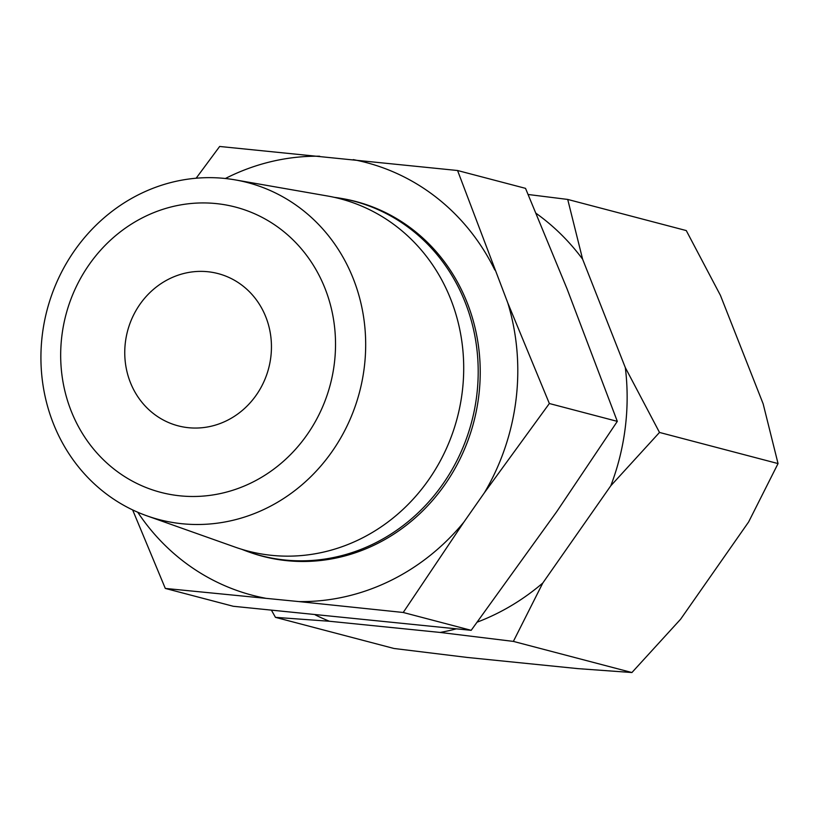<?xml version="1.0" encoding="UTF-8"?>
<svg xmlns="http://www.w3.org/2000/svg" width="819" height="819" viewBox="0 0 819 819"><rect width="100%" height="100%" fill="white"/><g stroke="black" fill="none" stroke-linecap="round" stroke-linejoin="round"><path stroke-width="1.23" d="M456.163 628.89A230.886 214.066 104.7 0 1 440.131 632.442L513.37 641.4L542.802 583.015A230.886 214.066 104.7 0 1 494.256 614.813A230.886 214.066 104.7 0 1 477.313 622.102M610.8 485.78L659.5 432.442L625.327 367.629A230.886 214.066 104.7 0 1 610.8 485.78L542.802 583.015M271.509 610.329L275.46 617.352L329.422 621.252A230.886 214.066 104.7 0 1 315.243 614.885M536.087 213.329A230.886 214.066 104.7 0 1 582.616 259.193L567.721 199.437L528.132 194.492M567.721 199.437L686.271 230.569L720.433 295.383L763.144 403.818L778.05 463.574L748.617 521.969L680.62 619.205L631.92 672.532L577.948 668.632L467.239 657.442L394 648.484L275.46 617.352M625.327 367.629L582.616 259.193M329.422 621.252L440.131 632.442M778.05 463.574L659.5 432.442M631.92 672.532L513.37 641.4M250.665 483.149A147.451 136.712 104.7 0 1 71.12 410.851A147.451 136.712 104.7 0 1 145.536 216.267A147.451 136.712 104.7 0 1 325.082 288.575A147.451 136.712 104.7 0 1 250.665 483.149M265.407 508.742A174.222 161.538 104.7 0 1 147.031 515.878A174.222 161.538 104.7 0 1 40.95 360.862A174.222 161.538 104.7 0 1 141.196 193.407A174.222 161.538 104.7 0 1 235.258 179.893A174.222 161.538 104.7 0 1 364.916 327.846A174.222 161.538 104.7 0 1 265.407 508.742M334.172 197.318A183.251 169.902 104.7 0 1 341.021 198.352A183.251 169.902 104.7 0 1 477.395 353.982A183.251 169.902 104.7 0 1 372.727 544.256A183.251 169.902 104.7 0 1 248.218 551.76A183.251 169.902 104.7 0 1 241.748 549.303M235.258 179.893L327.405 195.976A182.084 168.827 104.7 0 1 462.909 350.614A182.084 168.827 104.7 0 1 358.906 539.68A182.084 168.827 104.7 0 1 235.186 547.143L147.031 515.878M549.354 403.521L484.459 492.669L463.81 522.205A223.72 207.422 104.7 0 1 389.035 581.367A223.72 207.422 104.7 0 1 298.925 601.586L165.305 588.431L233.272 606.275L471.181 630.323L556.736 511.65L617.311 421.365L567.096 288.964L525.532 188.36L457.565 170.516L507.79 302.917L549.354 403.521L617.311 421.365M463.81 522.205L403.224 612.479L471.181 630.323M170.045 278.491A78.696 72.963 104.7 0 1 218.089 273.597A78.696 72.963 104.7 0 1 271.324 342.25A78.696 72.963 104.7 0 1 226.157 420.935A78.696 72.963 104.7 0 1 178.112 425.829A78.696 72.963 104.7 0 1 124.877 357.176A78.696 72.963 104.7 0 1 170.045 278.491M341.021 198.352L342.936 198.689A183.415 170.055 104.7 0 1 479.422 354.453A183.415 170.055 104.7 0 1 374.662 544.891A183.415 170.055 104.7 0 1 250.051 552.405L248.218 551.76M196.14 178.225L219.656 146.468L457.565 170.516M165.305 588.431L132.637 509.92M403.224 612.479L298.925 601.586M265.295 598.187A223.72 207.422 104.7 0 1 137.746 512.233M507.79 302.917A223.72 207.422 104.7 0 1 484.459 492.669M353.265 159.623A223.72 207.422 104.7 0 1 494.819 269.983M225.379 178.501A223.72 207.422 104.7 0 1 319.645 156.224"/></g></svg>
